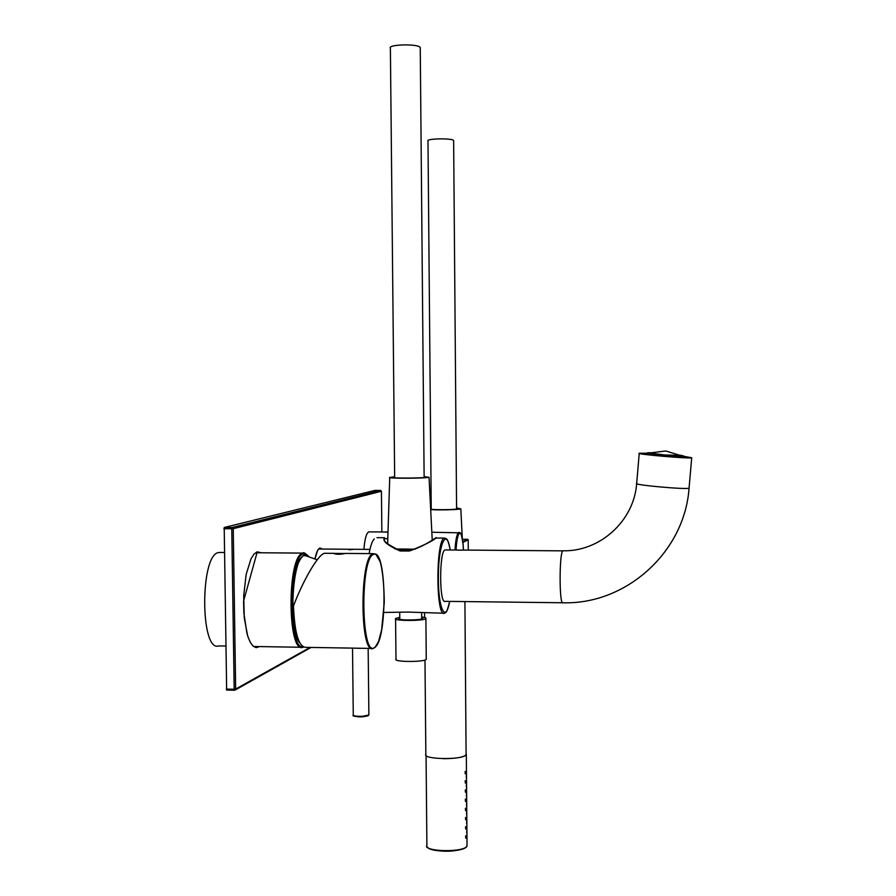 <?xml version="1.0" encoding="UTF-8"?>
<svg xmlns="http://www.w3.org/2000/svg" width="896" height="896" viewBox="0 0 896 896"><rect width="100%" height="100%" fill="white"/><g stroke="black" fill="none" stroke-linecap="round" stroke-linejoin="round"><path stroke-width="1.34" d="M394.666 477.781L390.387 48.227C387.184 44.453 417.189 43.523 420.067 47.32L420.246 48.294M394.666 477.131L393.187 477.378C389.76 478.33 422.352 478.274 425.421 477.322L424.122 476.862M394.654 476.851L389.749 477.389C385.56 478.542 425.163 478.475 428.826 477.322L424.122 476.571M394.957 548.957L415.106 549.181M431.234 509.286L427.986 140.997C425.544 138.622 451.338 137.984 453.499 140.381L453.634 140.93M430.662 509.197C434.571 510.037 456.008 509.734 457.722 508.827L456.579 508.29M431.222 508.502L430.629 508.603M430.685 509.6C439.006 510.261 458.898 509.746 460.645 508.838L456.579 507.942M431.222 508.166L430.606 508.222M380.621 490.437L374.842 490.426L224.202 527.486L226.654 690.066L234.55 690.211L234.181 689.248L235.659 689.08L310.072 647.416M255.035 647.125L256.648 646.542M258.586 552.765L256.558 552.104M381.427 491.254L233.251 528.696L231.762 528.786L232.098 527.52L233.251 528.696L235.659 689.08L234.55 690.211L235.502 689.674M381.438 491.266L381.864 531.955L381.427 491.277L380.598 490.437L232.098 527.52L224.202 527.486M321.754 549.046L319.838 548.341L318.898 548.901C318.203 550.838 318.83 545.518 315.045 558.712M687.064 457.408L689.259 457.52L686.146 456.938L687.03 457.789M684.264 456.456L683.659 456.422L684.174 457.52M686.694 457.722L678.72 457.318L686.683 457.789M651.862 455.19L646.296 454.53M642.611 454.003L641.894 453.387L643.888 453.835M644.414 453.981L644.47 453.286L647.326 453.342L640.315 453.331C636.653 454.261 688.867 458.774 690.581 457.666M686.146 456.938L686.09 457.654M644.47 453.286L647.315 453.488M642.622 453.88L644.582 454.026L643.91 453.566M646.296 454.496L654.326 455.448M662.2 456.187L672.515 457.016M646.173 454.518L646.262 453.466M649.6 452.973L664.63 454.966L680.736 455.437M649.522 453.006L665.773 450.979L681.397 455.795M650.418 452.704L647.304 452.816C644.784 453.544 682.181 456.792 683.704 455.974L680.21 455.157M466.099 753.749L465.92 754.925C462.717 760.189 422.027 759.483 425.846 754.253L424.984 659.982M466.782 830.155L466.704 832.731L466.782 830.155M466.715 820.994L466.637 823.57L466.715 820.994M466.648 811.832L466.57 814.397L466.648 811.832M466.57 802.659L466.502 805.224L466.57 802.659M466.502 793.486L466.424 796.051L466.502 793.486M466.424 784.302L466.357 786.867L466.424 784.302M466.357 775.118L466.29 777.683L466.357 775.118M466.962 836.181L466.939 833.616M466.894 827.053L466.872 824.477M466.816 817.902L466.805 815.338M466.749 808.763L466.726 806.198M466.682 799.613L466.659 797.048M466.603 790.451L466.592 787.898M466.536 781.29L466.514 778.736M466.469 772.128L466.446 769.563M465.741 838.174L465.651 835.822L465.741 838.174M465.674 829.002L465.584 826.65L465.674 829.002M465.606 819.818L465.506 817.466L465.606 819.818M465.528 810.634L465.427 808.27L465.528 810.634M465.461 801.438L465.36 799.075L465.461 801.438M465.382 792.243L465.282 789.88L465.382 792.243M465.315 783.037L465.214 780.674L465.315 783.037M465.248 773.83L465.136 771.456L465.248 773.83M443.072 758.677C455.918 758.643 463.669 757.299 466.323 754.656L466.099 753.446M462.829 541.699L467.69 539.314L468.182 539.806M388.013 531.966L382.883 532.034L388.002 532.157M383.174 531.966L369.342 531.888M363.933 549.36C364.717 539.134 366.296 533.333 368.682 531.933L368.838 531.888M426.261 658.694L426.261 659.277C424.637 662.278 392.75 662.122 395.987 659.12L395.584 618.968M421.68 617.008C424.962 617.422 426.373 617.949 425.891 618.576C424.267 621.118 392.336 621.006 395.584 618.475L399.784 617.299M421.68 617.803C429.206 620.133 394.856 620.939 399.213 618.33L399.784 618.083M398.182 550.211L411.342 550.379M397.79 550.088L411.701 550.278M463.781 550.133L457.408 550.133L463.781 550.133M683.682 456.254L691.712 457.778C689.562 458.909 635.298 454.194 639.15 453.23L647.338 453.23M562.598 602.762L445.166 601.35C439.152 604.666 439.163 550.346 445.178 549.942L445.704 549.942M400.378 551.018L400.053 550.95C387.173 545.194 381.998 540.781 384.53 537.723L376.992 537.678M436.251 538.037L435.96 538.026C432.544 541.083 423.662 545.418 409.338 551.018L400.053 550.95M450.206 549.976C446.678 526.87 438.637 542.954 438.368 575.568C437.909 608.194 445.614 624.534 449.658 601.406C445.805 616.627 446.074 610.613 445.693 612.539L444.506 613.234C435.691 618.218 435.725 538.53 444.528 538.082L435.949 538.037C438.816 535.08 425.376 546.538 409.315 550.827L400.254 550.76C387.598 544.566 382.301 540.534 384.339 538.653L384.496 540.176M387.8 538.63L384.485 538.653M349.709 549.808L347.693 549.237L353.651 549.282L349.709 549.808M383.813 612.438L408.229 612.08L443.677 613.222M371.661 648.435L305.816 647.349C298.682 646.878 294.571 633.058 293.496 605.886C303.195 580.194 318.024 555.005 324.128 553.37L325.763 553.28M334.208 553.392L333.906 553.504C336.28 554.512 339.965 554.523 344.994 553.526L334.208 553.392M302.299 556.886C290.763 562.778 288.445 631.613 299.51 642.376M225.658 646.027L218.747 645.915C200.234 652.691 199.909 555.106 218.456 552.563L220.741 552.474M261.408 552.787L257.186 551.858L254.016 554.109L251.014 558.79L246.142 574.504L243.701 595.75L244.261 617.893L247.666 636.003L250.219 642.264L253.154 646.206L256.29 647.662L259.47 646.587M322.504 549.058L319.984 548.016C317.99 548.845 316.333 552.406 315.022 558.701M253.792 646.531L258.373 646.565M260.299 552.776L256.76 552.306M223.854 528.741L231.762 528.786L234.181 689.248L226.318 689.091M426.07 755.485L426.888 845.242C423.046 852.006 465.394 852.634 467.04 845.813L467.029 844.693M427.694 847.37C430.942 852.634 463.109 852.186 466.256 846.832M462.918 542.427L468.194 539.818L468.272 550.11L468.194 539.818M462.482 539.28L467.69 539.314L462.482 539.28M462.638 540.322L462.526 539.549M455.022 550.01C455.638 539.706 456.87 533.848 458.718 532.437L459.469 532.504M456.042 550.021C456.646 540.187 457.822 534.598 459.581 533.254C461.25 532.974 462.448 536.973 463.198 545.261L463.456 550.032M689.102 487.805L689.069 488.118C686.862 489.821 632.688 484.926 636.586 483.392M691.712 457.778L689.069 488.118C684.6 552.339 625.845 604.778 562.946 602.762C559.216 606.144 559.149 552.362 562.89 550.85L463.814 550.077M369.107 553.605C370.485 545.776 372.243 540.87 374.349 538.899M450.218 549.976C447.306 535.718 446.197 539.84 445.603 538.306L445.984 538.518M352.52 648.234L353.27 714.862C351.478 716.666 366.968 716.878 368.749 715.075L368.872 714.538M353.83 715.635C357.336 717.27 362.107 717.304 368.166 715.725M374.651 647.438C361.01 659.176 359.878 557.402 373.666 554.389C386.781 547.288 387.733 640.741 374.651 647.438M345.15 553.426L373.307 553.638L375.872 554.333L380.218 561.826C382.682 570.998 384.037 584.506 384.272 602.336L381.64 629.899L378.504 641.581L374.998 647.438L373.162 648.458C359.744 655.435 359.542 556.36 372.994 553.739L375.816 554.288M298.917 641.077C288.322 624.982 292.701 557.021 304.226 555.598L307.104 555.934M308.56 556.326L303.43 553.885C288.4 556.192 287.818 649.768 302.87 646.744M308.706 556.36C305.155 553.101 303.296 552.014 303.128 553.101L302.77 553.213C286.978 555.789 287.235 654.181 302.994 647.304L303.531 647.125M424.133 477.512L420.246 47.533M389.738 477.613L387.621 543.984M429.038 477.254L432.23 540.03M456.59 509.062L453.634 140.515M460.813 508.76L462.291 538.261M257.163 552.194L243.578 601.104L243.869 612.931L246.926 633.349C249.973 643.496 253.344 648.077 257.018 647.102L255.293 647.08M234.517 690.222L226.654 690.066M380.598 490.437L374.842 490.426M311.08 647.438L235.166 690.032M683.57 457.509L683.704 455.974M647.226 454.541L647.36 452.95M424.558 612.976L424.603 617.523M464.912 601.586L466.099 754.656M426.955 846.507C423.954 847.168 437.853 853.048 454.709 850.696C470.198 847.571 465.349 846.72 467.04 845.813L466.323 754.656M431.838 532.235L460.006 532.829C460.029 534.834 460.488 527.296 463.198 545.261L463.299 550.032M425.891 618.576L426.261 659.277M421.691 618.957L421.635 612.931M399.795 619.237L399.728 612.662M562.99 550.782C599.984 551.768 634.155 520.834 636.686 483.347L639.229 453.41M457.733 550.032L445.178 549.942M369.914 549.394L353.651 549.282M347.693 549.237L318.763 549.024M368.155 648.379L368.883 714.952L359.912 716.923C354.189 716.386 351.994 715.859 353.326 715.333M334.533 553.347L324.475 553.269M351.277 648.077L360.562 648.334M367.214 648.402L367.864 648.346M317.24 559.787L304.853 555.442C304.382 557.334 304.718 550.379 297.461 564.603C289.475 585.032 291.099 634.357 299.768 642.869M302.994 647.304L303.587 647.147M253.736 646.486L301.224 647.27M218.882 552.462L224.224 552.507M255.853 552.742L303.128 553.101"/></g></svg>
